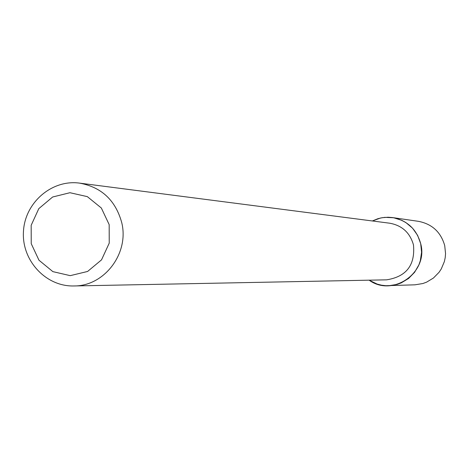 <?xml version="1.0" encoding="UTF-8"?>
<svg xmlns="http://www.w3.org/2000/svg" width="469" height="469" viewBox="0 0 469 469"><rect width="100%" height="100%" fill="white"/><g stroke="black" fill="none" stroke-linecap="round" stroke-linejoin="round"><path stroke-width="0.7" d="M392.553 217.581L388.115 217.235L382.2 217.692L377.862 218.718L372.363 220.963L380.582 218.003L384.908 217.352L393.632 217.751L401.962 220.401L405.808 222.511L412.538 228.157L417.609 235.356L420.693 243.64C428.719 272.307 392.87 297.563 369.132 280.181L377.135 284.062L381.444 285.175L385.87 285.709L415.006 284.818L422.856 283.534L426.602 282.15L433.438 278.029L439.037 272.313L441.259 268.966L444.372 261.561L445.21 257.622L445.55 253.612L444.723 245.615C440.872 232.108 432.119 224.018 418.471 221.339L392.553 217.581C407.186 220.448 416.56 229.136 420.693 243.64L421.578 252.228L420.312 260.764L418.893 264.85L414.59 272.307L408.587 278.451L401.265 282.877L397.249 284.361L388.836 285.738M413.465 244.888C415.341 265.067 406.383 276.716 386.597 279.835C406.383 276.716 415.341 265.067 413.465 244.888C409.97 232.677 402.044 225.448 389.686 223.203C402.044 225.448 409.97 232.677 413.465 244.888M121.682 222.423C129.497 253.149 104.47 286.295 73.92 285.961C45.886 286.752 21.621 260.5 23.45 231.633C24.769 202.743 51.748 179.281 79.531 183.115C101.433 187.119 115.485 200.222 121.682 222.423C129.497 253.149 104.47 286.295 73.92 285.961C45.886 286.752 21.621 260.5 23.45 231.633C24.769 202.743 51.748 179.281 79.531 183.115C101.433 187.119 115.485 200.222 121.682 222.423M109.171 224.616L109.236 243.13L101.527 259.855L87.597 271.463L70.227 275.655L52.88 271.633L38.974 260.219L31.235 243.681L31.177 225.284L38.804 208.635L52.628 197.009L69.94 192.712L87.328 196.634L101.339 208.013L109.171 224.616L109.236 243.13L101.527 259.855L87.597 271.463L70.227 275.655L52.88 271.633L38.974 260.219L31.235 243.681L31.177 225.284L38.804 208.635L52.628 197.009L69.94 192.712L87.328 196.634L101.339 208.013L109.171 224.616M73.92 285.961L386.597 279.835L73.92 285.961M79.531 183.115L389.686 223.203L79.531 183.115"/></g></svg>
